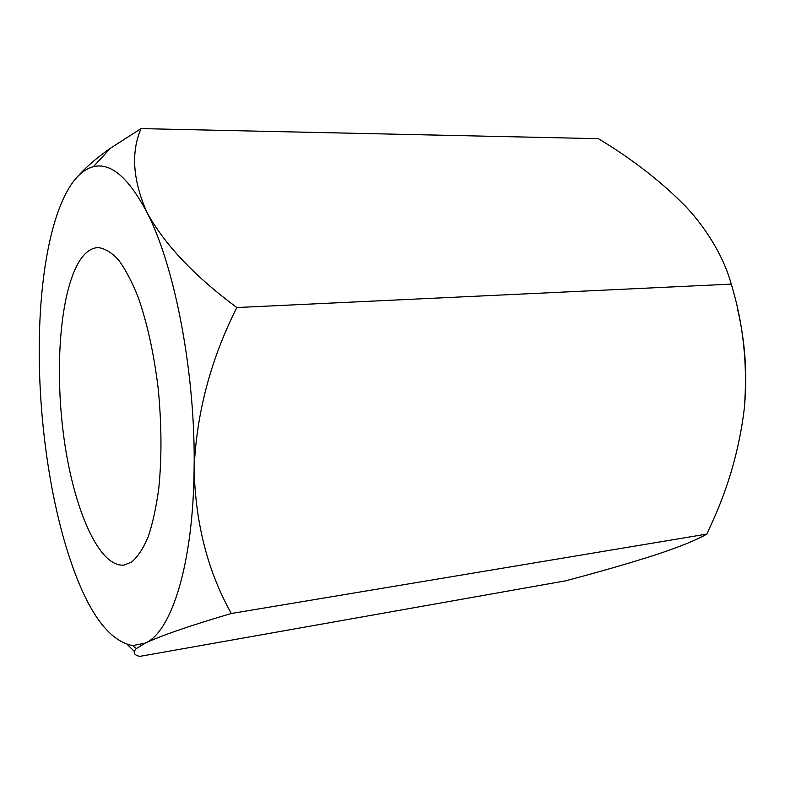 <?xml version="1.0" encoding="UTF-8"?>
<svg xmlns="http://www.w3.org/2000/svg" width="785" height="785" viewBox="0 0 785 785"><rect width="100%" height="100%" fill="white"/><g stroke="black" fill="none" stroke-linecap="round" stroke-linejoin="round"><path stroke-width="1.18" d="M131.576 562.08L124.167 565.063C99.018 567.889 73.653 508.857 64.036 438.54C54.263 368.194 60.16 290.548 80.188 259.933C85.506 251.995 91.472 247.874 98.105 247.589C104.758 248.335 111.558 252.436 118.506 259.884C125.414 269.265 131.988 281.756 138.219 297.378C147.315 323.4 153.988 353.917 158.236 388.928C161.651 424.283 161.847 457.302 158.835 487.966C156.293 506.904 152.761 523.163 148.237 536.714C143.262 548.47 137.709 556.918 131.576 562.08M68.197 189.43C75.517 176.821 83.897 169.256 93.346 166.714C110.587 162.299 128.416 177.449 146.824 212.166C174.81 265.732 195.671 373.964 194.121 468.743C193.277 564.287 171.415 631.866 145.353 643.082L132.655 645.623C109.282 641.011 88.931 613.693 71.602 563.699C51.947 507.247 40.29 431.662 39.299 360.953C38.259 290.401 48.111 223.96 68.197 189.43M737.851 310.369C745.367 343.016 747.506 375.858 744.259 408.897C747.811 365.83 743.473 324.234 731.267 284.121C724.702 260.63 711.916 237.404 692.91 214.472L686.218 206.985C661.833 182.051 632.563 159.286 598.396 138.67L141.035 128.603C130.859 152.261 132.793 180.108 146.824 212.166C164.261 244.174 194.268 275.967 236.844 307.534C210.733 359.275 196.495 413.008 194.121 468.743C195.367 523.222 207.77 571.47 231.32 613.497C190.402 625.537 161.749 635.399 145.353 643.082L136.384 648.538C132.626 652.355 133.744 654.975 139.74 656.397L565.455 580.851C599.2 571.951 629.099 563.336 655.141 554.995C679.633 546.88 696.874 539.903 706.853 534.075L711.485 523.831C728.431 487.249 739.352 448.941 744.259 408.897M134.235 651.256L127.435 644.681M77.332 176.89C85.663 167.421 96.673 157.873 110.361 148.267L141.035 128.603M236.844 307.534L731.267 284.121M231.32 613.497L706.853 534.075M132.655 645.623L136.384 648.538M93.346 166.714L110.361 148.267"/></g></svg>
